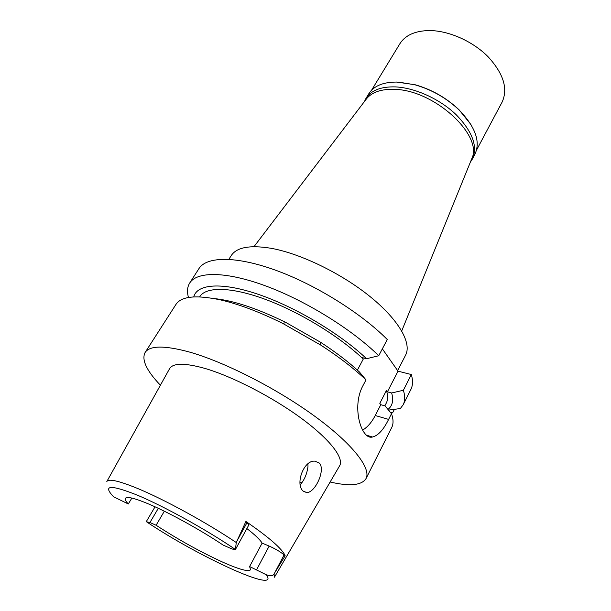<?xml version="1.0" encoding="UTF-8"?>
<svg xmlns="http://www.w3.org/2000/svg" width="611" height="611" viewBox="0 0 611 611"><rect width="100%" height="100%" fill="white"/><g stroke="black" fill="none" stroke-linecap="round" stroke-linejoin="round"><path stroke-width="0.92" d="M146.48 521.771L149.932 522.52L156.103 525.246C178.588 539.811 200.813 552.115 222.771 562.166C239.161 569.46 248.425 571.98 250.563 569.735L249.601 566.542L266.297 574.76C270.52 576.272 273.102 575.982 274.049 573.897L285.161 555.773L284.107 554.849C280.174 551.68 275.194 548.754 269.168 546.074L262.127 543.126L249.601 566.542M262.127 543.126C260.034 539.673 254.947 534.816 246.867 528.553M223.16 545.104C201.225 530.31 169.239 512.675 148.794 504.052C134.687 498.156 126.889 496.247 125.392 498.339C124.804 499.393 125.774 501.272 128.295 503.968L113.531 496.743C102.327 484.928 110.339 484.431 137.559 495.246C164.504 506.565 207.03 530.088 235.449 549.488C235.059 549.931 233.356 549.503 230.332 548.212L223.16 545.104M245.905 521.466L236.258 542.522L235.449 549.48L248.83 524.948L245.905 521.466C269.237 537.504 282.32 548.938 285.161 555.773M131.869 498.072L128.295 503.968M156.103 525.246L164.336 511.224M274.553 577.013L339.517 465.964C344.505 458.449 330.215 439.515 301.208 418.207C272.262 396.921 232.165 376.307 204.662 368.341C184.43 362.735 172.692 362.934 169.43 368.952L106.917 481.392M303.018 491.007L306.798 492.596C315.368 492.611 325.823 469.592 319.301 463.046L314.841 461.145C303.499 460.121 295.159 484.233 303.018 491.007M160.395 385.205C146.51 370.625 141.408 359.726 145.097 352.509C149.664 345.513 164.229 345.299 188.799 351.86C223.863 361.636 276.195 388.168 314.298 415.915C352.494 443.701 371.48 468.393 366.058 478.535C361.72 485.386 349.744 486.547 330.131 482.01M366.058 478.535L391.72 427.532C393.537 423.95 393.469 419.337 391.498 413.7L385.045 405.88L380.806 404.688L379.805 403.367L386.427 390.498L387.412 391.827L398.028 371.167L411.333 374.535C413.036 380.516 412.883 385.488 410.867 389.467L403.176 404.765L400.342 408.538L388.55 410.111M380.806 404.688L375.238 415.518L388.611 419.398L391.498 413.7M388.611 419.398C383.532 429.747 378.156 435.62 372.489 437.018C361.46 440.218 351.317 407.018 362.888 385.793L365.997 379.905C353.716 368.273 338.67 356.694 320.867 345.162L282.908 323.509C259.996 312.145 239.359 304.309 220.991 300.009C196.345 294.716 181.322 296.19 175.937 304.454L145.097 352.509M368.143 436.17L369.815 436.193M370.052 436.896L370.312 436.346M375.238 415.518C371.656 422.392 367.448 427.257 362.598 430.113M213.972 298.55C233.326 300.467 257.292 308.44 285.879 322.471L320.248 342.068C335.5 351.951 348.575 361.933 359.467 372.023L365.997 379.905M193.74 296.908C196.963 283.947 221.671 281.778 258.682 294.471C295.617 307.112 340.296 333.782 366.554 358.718L362.193 357.626L363.27 359.085L357.382 370.113M382.356 348.85L398.028 371.167M387.275 339.517C361.208 313.168 315.65 284.749 275.828 270.291C235.945 255.795 206.594 256.337 198.957 268.588L189.708 283.008C197.04 271.223 226.246 271.253 266.281 286.147C306.256 301.002 352.242 329.581 378.728 355.739L387.275 339.517M390.406 412.364L392.629 412.815L394.378 409.362M392.629 412.815L391.132 413.25M188.478 297.504C186.874 291.745 187.279 286.91 189.708 283.008M366.554 358.718L378.728 355.739M363.27 359.085C339.601 336.478 299.864 312.145 265.541 299.428C231.157 286.689 206.037 286.498 199.782 296.64L199.637 296.87M384.877 405.826L386.305 403.031C388 399.739 388.038 395.561 386.427 390.498M387.412 391.827L391.651 392.972C393.728 400.35 392.506 405.826 387.977 409.423M411.333 374.535L403.367 390.269L391.651 392.972M403.367 390.269C405.177 396.111 405.108 400.946 403.176 404.765M397.646 370.617L405.62 355.098C411.929 343.214 398.876 319.904 370.129 296.633C341.442 273.377 300.444 253.527 271.024 248.28C249.899 244.835 236.625 247.279 231.21 255.619L228.873 259.324M280.64 322.379L280.075 321.974M471.364 159.708L471.776 158.692C483.522 135.52 434.138 89.848 394.485 89.374C381.424 88.931 372.122 92.032 366.592 98.692L365.928 99.57M307.913 463.848L307.975 466.529C307.012 473.876 304.431 479.956 300.215 484.76M472.334 159.104L474.892 154.3C480.704 141.783 475.48 127.057 459.228 110.102C446.488 98.027 431.679 89.58 414.8 84.761L398.403 82.088C383.838 81.737 373.963 85.632 368.784 93.773L365.951 98.424C371.098 90.329 380.959 86.487 395.531 86.899C415.075 87.801 439.813 99.051 456.027 114.578C472.57 131.64 478.008 146.48 472.334 159.104L470.424 162.022M396.424 82.034L415.075 84.738C431.801 89.519 446.481 97.89 459.105 109.85L470.928 124.529M364.416 101.556L365.951 98.424M476.542 150.092L502.112 102.098C508.222 88.725 503.502 73.564 487.945 56.609C472.654 41.227 448.81 30.657 429.586 30.55C415.228 30.749 405.322 35.155 399.854 43.778L371.564 90.214M266.297 574.76C280.945 594.702 198.46 556.751 146.304 521.657M256.643 569.651L269.168 546.074M236.885 541.155L247.088 522.504M106.803 481.59C108.46 478.474 118.656 480.735 137.391 488.372C164.13 499.37 206.655 522.611 236.258 542.522M158.31 508.329L149.932 522.52M274.049 573.897L274.438 577.212M284.107 554.849L274.774 572.713M301.987 482.537L299.963 482.346M155.049 506.817L146.327 521.542M372.489 437.018L366.76 435.261M285.879 322.471L282.908 323.509M320.248 342.068L320.867 345.162M366.592 98.692L253.985 246.676M471.776 158.692L401.725 330.941M306.798 492.596L303.392 491.351"/></g></svg>
